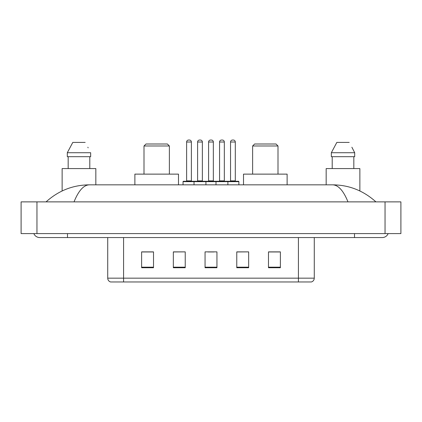 <?xml version="1.0" encoding="UTF-8"?>
<svg xmlns="http://www.w3.org/2000/svg" width="422" height="422" viewBox="0 0 422 422"><rect width="100%" height="100%" fill="white"/><g stroke="black" fill="none" stroke-linecap="round" stroke-linejoin="round"><path stroke-width="0.63" d="M33.855 233.598A6.346 6.346 0 0 0 39.731 237.56A6.346 6.346 0 0 1 33.855 233.598A6.346 6.346 0 0 0 39.731 237.56L382.269 237.56A6.346 6.346 0 0 0 388.145 233.598A6.346 6.346 0 0 1 382.269 237.56A6.346 6.346 0 0 0 388.145 233.598A6.346 6.346 0 0 1 382.269 237.56M347.981 201.88C343.434 190.686 338.323 185.005 332.657 184.836L89.343 184.836C83.677 185.005 78.566 190.686 74.019 201.88M36.957 201.88L400.9 201.88L400.9 233.598L21.1 233.598L21.1 201.88L36.957 201.88L36.957 233.598M332.657 184.836C349.02 184.963 363.447 190.644 375.923 201.88L374.572 200.656M47.428 200.656L46.077 201.88C58.494 190.67 72.916 184.984 89.343 184.836M298.417 281.965L298.417 278.161L314.274 278.161C314.163 280.06 313.214 281.326 311.42 281.965L110.58 281.965A3.967 3.967 0 0 1 107.726 278.161L107.726 237.56M280.377 267.733L280.377 251.876L268.487 251.876L268.487 267.733L280.377 267.733M248.663 267.733L248.663 251.876L236.768 251.876L236.768 267.733L248.663 267.733M153.513 267.733L153.513 251.876L141.623 251.876L141.623 267.733L153.513 267.733M185.232 267.733L185.232 251.876L173.337 251.876L173.337 267.733L185.232 267.733M216.945 267.733L216.945 251.876L205.055 251.876L205.055 267.733L216.945 267.733M268.487 251.955L279.586 251.955M185.232 251.876L173.337 251.955L185.232 251.876M142.414 251.955L153.513 251.955M248.663 251.876L236.768 251.955L248.663 251.876M207.988 251.955L213.933 251.955M95.831 184.836L95.831 168.578L62.134 168.578L62.134 190.966M89.796 156.689L89.796 168.578L89.796 156.689M67.304 152.722L72.79 142.414L67.304 152.722L67.304 156.689L90.661 156.689L90.661 152.722L67.304 152.722M88.156 147.827L87.839 147.231M68.169 156.689L68.169 168.578M85.17 142.414L72.79 142.414M144.002 145.98L169.375 145.98L167.392 144.002L145.98 144.002L144.002 145.98L144.002 174.128M169.375 145.98L169.375 174.128M178.49 184.836L178.49 174.128L134.882 174.128L134.882 184.836M252.625 145.98L277.998 145.98L276.02 144.002L254.608 144.002L252.625 145.98L252.625 174.128M277.998 145.98L277.998 174.128M287.118 184.836L287.118 174.128L243.51 174.128L243.51 184.836M359.866 190.966L359.866 168.578L326.169 168.578L326.169 184.836M352.191 147.827L354.696 152.722L331.339 152.722L336.83 142.414L331.339 152.722L331.339 156.689L354.696 156.689L354.696 152.722L354.696 156.689M354.696 152.722L351.879 147.231M332.204 156.689L332.204 168.578M353.831 168.578L353.831 156.689M349.21 142.414L336.83 142.414M227.374 181.265L238.472 181.265A0.396 0.396 0 0 1 238.873 181.66L194.03 181.66A0.396 0.396 0 0 1 194.426 181.265L205.53 181.265A0.396 0.396 0 0 1 205.925 181.66L205.925 184.836M202.36 180.869A0.396 0.396 0 0 0 202.755 181.265L197.206 181.265A0.396 0.396 0 0 0 197.601 180.869L202.36 180.869L202.36 142.019A1.983 1.983 0 0 0 200.376 140.035L199.58 140.035L200.376 140.035M202.36 142.019L197.601 142.019A1.983 1.983 0 0 1 199.58 140.035M197.601 142.019L197.601 180.869M194.547 181.265L183.449 181.265A0.396 0.396 0 0 0 183.048 181.66L194.03 181.66L194.03 184.836M215.995 184.836L215.995 181.66A0.396 0.396 0 0 1 216.391 181.265L227.495 181.265A0.396 0.396 0 0 1 227.891 181.66L227.891 184.836M224.319 180.869A0.396 0.396 0 0 0 224.715 181.265L219.166 181.265A0.396 0.396 0 0 0 219.561 180.869L224.319 180.869L224.319 142.019A1.983 1.983 0 0 0 222.336 140.035L221.545 140.035L222.336 140.035M224.319 142.019L219.561 142.019A1.983 1.983 0 0 1 221.545 140.035M219.561 142.019L219.561 180.869M186.619 142.019A1.983 1.983 0 0 1 188.602 140.035L189.394 140.035A1.983 1.983 0 0 1 191.377 142.019L186.619 142.019L186.619 180.869A0.396 0.396 0 0 1 186.223 181.265M191.377 142.019L191.377 180.869A0.396 0.396 0 0 0 191.773 181.265M183.048 181.66L183.048 184.836M216.512 181.265L205.408 181.265M208.584 142.019A1.983 1.983 0 0 1 210.562 140.035L211.359 140.035A1.983 1.983 0 0 1 213.337 142.019L208.584 142.019L208.584 180.869A0.396 0.396 0 0 1 208.183 181.265M213.337 142.019L213.337 180.869A0.396 0.396 0 0 0 213.738 181.265M230.544 142.019A1.983 1.983 0 0 1 232.527 140.035L233.319 140.035A1.983 1.983 0 0 1 235.302 142.019L230.544 142.019L230.544 180.869A0.396 0.396 0 0 1 230.148 181.265M235.302 142.019L235.302 180.869A0.396 0.396 0 0 0 235.698 181.265M238.873 181.66L238.873 184.836M354.517 233.598L354.517 237.56M67.483 233.598L67.483 237.56M385.043 201.88L385.043 233.598M107.726 278.161L123.583 278.161L123.583 281.965M123.583 237.56L123.583 278.161L298.417 278.161L298.417 237.56M216.945 267.179L205.055 267.179M185.232 267.179L173.337 267.179M153.513 267.179L141.623 267.179M248.663 267.179L236.768 267.179M280.377 267.179L268.487 267.179M186.619 180.869L191.377 180.869M208.584 180.869L213.337 180.869M230.544 180.869L235.302 180.869M314.274 278.161L314.274 237.56"/></g></svg>
